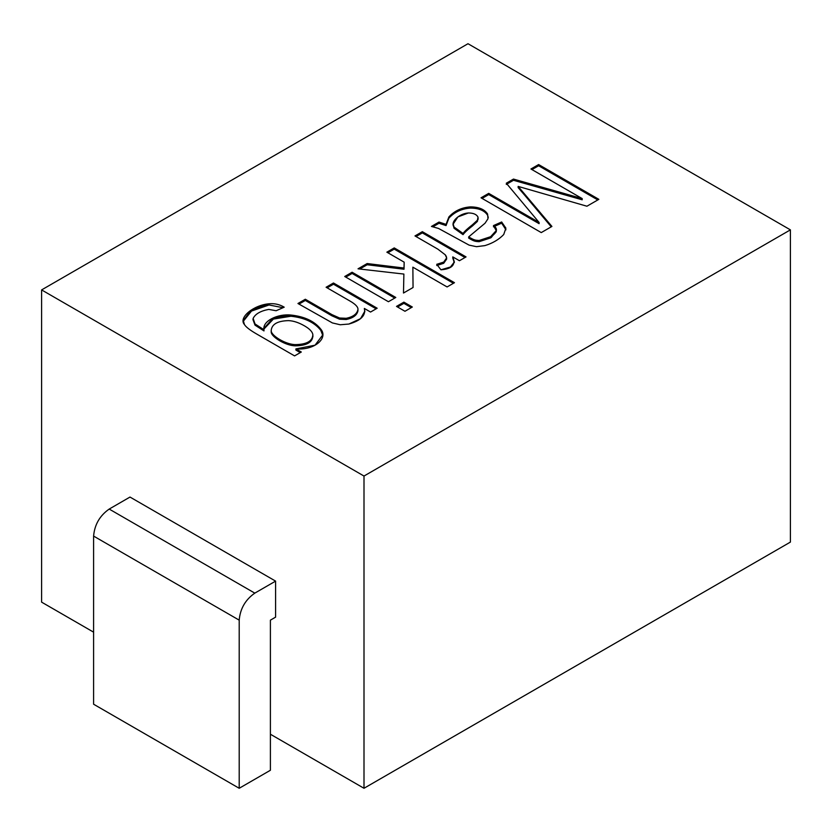 <?xml version="1.0" encoding="UTF-8"?>
<svg xmlns="http://www.w3.org/2000/svg" width="832" height="832" viewBox="0 0 832 832"><rect width="100%" height="100%" fill="white"/><g stroke="black" fill="none" stroke-linecap="round" stroke-linejoin="round"><path stroke-width="1.25" d="M275.6 617.146L275.6 581.121L275.6 617.146L270.4 620.152L270.4 770.266L239.2 788.278L239.2 620.152C240.188 608.712 245.388 599.706 254.8 593.133L275.6 581.121L130 497.058L275.6 581.121L254.8 593.133L109.2 509.07L254.8 593.133C245.388 599.706 240.188 608.712 239.2 620.152L93.6 536.089L239.2 620.152L239.2 788.278L93.6 704.215L239.2 788.278L270.4 770.266L270.4 620.152L275.6 617.146M312.853 334.724C312.53 341.089 306.79 344.386 295.63 344.614C285.875 344.708 270.878 335.556 271.19 330.606C271.731 324.241 277.493 320.913 288.496 320.622C293.426 320.819 298.75 322.566 304.481 325.863C298.75 322.566 293.426 320.819 288.496 320.622C277.493 320.913 271.731 324.241 271.19 330.606C270.878 335.556 285.875 344.708 295.63 344.614C306.79 344.386 312.53 341.089 312.853 334.724C312.499 331.854 309.712 328.9 304.481 325.863C309.712 328.9 312.499 331.854 312.853 334.724L312.894 336.742M478.015 217.121L477.422 220.189L472.41 224.796C467.771 228.342 464.641 231.234 463.039 233.438C464.641 231.234 467.771 228.342 472.41 224.796L477.422 220.189L478.015 217.121C476.559 214.354 473.346 212.971 468.364 212.982C459.545 213.429 449.831 221.957 454.033 227.032L463.039 233.438L463.039 234.645C464.641 232.43 467.771 229.549 472.41 225.992L477.422 221.395L478.015 218.317L477.422 221.395L472.41 225.992C467.771 229.549 464.641 232.43 463.039 234.645L463.039 233.438L454.033 227.032L453.201 224.058L457.87 216.934L468.364 212.982C473.346 212.971 476.559 214.354 478.015 217.121L478.161 219.242M271.19 330.606L271.19 331.812C270.878 336.762 285.875 345.914 295.63 345.821C306.79 345.592 312.53 342.295 312.853 335.92C312.53 342.295 306.79 345.592 295.63 345.821C285.875 345.914 270.878 336.762 271.19 331.812L271.18 330.502M453.201 224.058L454.033 228.238L463.039 234.645L454.033 228.238L453.232 224.65M283.026 307.705L269.027 304.98L251.503 311.064L243.339 321.225L251.503 311.064L269.027 304.98L283.026 307.705M300.269 352.622L295.911 350.095L300.269 352.622M322.795 335.494L320.778 330.325C314.496 322.4 304.543 317.71 290.94 316.243L273.374 319.082L263.921 329.077L273.374 319.082L290.94 316.243C304.543 317.71 314.496 322.4 320.778 330.325L322.795 335.494M252.97 319.654L255.018 325.146L263.983 330.928L263.983 329.732L255.018 323.95L252.97 319.654L253.136 318.417C255.32 313.945 260.53 310.939 268.746 309.4L276.12 310.742L284.211 307.185C279.635 304.418 274.57 303.285 269.027 303.784L251.035 310.17L243.308 320.632L244.442 324.553C245.877 326.986 250.006 330.179 256.818 334.1L294.58 355.898L301.309 352.019L295.911 348.899L315.026 345.207L322.816 334.89L320.778 329.129C314.496 321.204 304.543 316.514 290.94 315.047L272.99 318.063L263.9 328.474L263.983 330.928L255.018 325.146L253.136 319.623M333.476 284.201L327.142 287.851L333.476 284.201L376.126 308.828L333.476 284.201L333.476 282.994L333.476 284.201M357.947 310.814C356.99 315.214 353.059 318.115 346.174 319.509L339.56 319.207L331.916 315.806L305.323 300.456L298.99 304.106L305.323 300.456L305.323 299.25L297.95 303.503L332.394 322.93L340.205 324.761L348.889 324.043L360.516 318.677L364.822 311.21L364.354 308.454L364.79 311.802L364.354 308.454L370.562 312.042L377.166 308.225L333.476 282.994L326.102 287.248L349.97 301.028C355.597 304.273 358.249 307.133 357.947 309.608C356.99 314.007 353.059 316.909 346.174 318.302L339.56 318.001L331.916 314.6L305.323 299.25L305.323 300.456L331.916 315.806L339.56 319.207L346.174 319.509C353.059 318.115 356.99 315.214 357.947 310.814L357.947 309.608C358.249 307.133 355.597 304.273 349.97 301.028L326.102 287.248L333.476 282.994L377.166 308.225L370.562 312.042L364.354 308.454C365.986 315.442 360.838 320.642 348.889 324.043L340.205 324.761L332.394 322.93L297.95 303.503L305.323 299.25L331.916 314.6L339.56 318.001L346.174 318.302C353.059 316.909 356.99 314.007 357.947 309.608M352.102 273.447L345.769 277.098L352.102 273.447L394.753 298.074L352.102 273.447L352.102 272.241L352.102 273.447M403.884 303.347L397.55 306.998L403.884 303.347L411.299 307.622L403.884 303.347L403.884 302.141L403.884 303.347M394.233 249.122L387.899 252.772L394.233 249.122L453.43 283.296L394.233 249.122L394.233 247.915L394.233 249.122M404.165 263.359L404.009 269.235L367.162 264.753L359.757 269.017L367.162 264.753L404.009 269.235L404.165 262.163L404.009 269.235L404.009 268.039L367.162 263.546L367.162 264.753L367.162 263.546L358.03 268.819L403.884 274.071L403.489 293.03L413.057 287.508L412.859 267.176L412.859 268.382L412.859 267.176L447.096 286.946L454.47 282.693L394.233 247.915L386.859 252.169L404.165 262.163L404.165 263.359M416.021 236.538L422.344 232.887L422.344 231.681L414.981 235.934L437.85 249.142L445.255 254.81L446.638 257.91L443.695 262.09L436.727 264.316L440.929 269.797L450.466 267.01L454.355 261.986L452.785 256.89L459.441 260.728L466.045 256.911L422.344 231.681L422.344 232.887L465.005 257.514L422.344 232.887L418.517 235.102M443.695 263.297L436.727 265.512L443.695 263.297L446.638 259.116L446.638 257.91M454.314 262.558L452.785 258.086L454.314 262.558M446.056 225.576L439.005 223.267L433.004 226.741L439.005 223.267L446.056 225.576L448.906 218.109L446.056 225.576M505.96 229.809L501.654 223.174L493.438 226.803L501.654 223.174L505.96 229.809M496.194 231.15L491.213 237.546L479.097 241.696C475.53 241.384 474.469 241.654 468.686 238.087C474.469 241.654 475.53 241.384 479.097 241.696L490.651 237.89L496.246 231.764L496.246 230.568L490.651 236.683L479.097 240.49C475.53 240.188 474.469 240.448 468.686 236.891L468.686 238.087L468.686 236.891L485.025 223.246L487.989 218.754L487.594 214.042C484.546 209.31 478.795 206.929 470.33 206.898C461.646 207.532 454.501 210.87 448.906 216.913L446.056 224.38L439.005 222.061L439.005 223.267L439.005 222.061L431.444 226.439L438.526 228.446L469.092 245.118L476.455 246.688L484.91 245.606C492.596 243.277 498.867 239.585 503.734 234.51L505.898 228.166L501.654 221.978L501.654 223.174L501.654 221.978L493.438 225.607L496.246 230.568M488.28 217.474L487.594 215.238C484.546 210.506 478.795 208.125 470.33 208.094C461.646 208.728 454.501 212.066 448.906 218.109C454.501 212.066 461.646 208.728 470.33 208.094C478.795 208.125 484.546 210.506 487.594 215.238L488.28 217.474M538.616 165.755L531.97 169.593L538.616 165.755L597.813 199.94L538.616 165.755L538.616 164.559L538.616 165.755M582.192 199.794L513.469 180.284L506.293 184.423L513.469 180.284L582.192 199.794L582.192 198.598L513.469 179.078L513.469 180.284L513.469 179.078L506.293 183.217L539.094 222.456L539.094 223.662L488.717 194.574L482.061 198.411L488.717 194.574L539.094 223.662L539.094 222.456L488.717 193.367L488.717 194.574L488.717 193.367L481.021 197.808L541.258 232.586L551.918 226.439L518.149 186.41L518.149 187.606L524.555 195.052L518.149 187.606L518.149 186.41L586.924 206.222L598.853 199.337L538.616 164.559L530.93 169L582.192 198.598L582.192 199.794M551.231 226.824L524.555 195.052L551.231 226.824M295.911 348.899L295.911 350.095L295.911 348.899L301.309 352.019L294.58 355.898L256.818 334.1C250.006 330.179 245.877 326.986 244.442 324.553C238.129 317.616 253.625 305.074 269.027 303.784C274.57 303.285 279.635 304.418 284.211 307.185L276.12 310.742L268.746 309.4C260.53 310.939 255.32 313.945 253.136 318.417L255.018 323.95L263.983 329.732C262.205 320.778 278.294 313.602 290.94 315.047C304.543 316.514 314.496 321.204 320.778 329.129C328.453 338.156 314.746 350.459 295.911 348.899M388.43 301.725L395.793 297.471L352.102 272.241L344.729 276.494L388.43 301.725L344.729 276.494L352.102 272.241L395.793 297.471L388.43 301.725M404.966 311.272L412.339 307.018L403.884 302.141L396.51 306.394L404.966 311.272L396.51 306.394L403.884 302.141L412.339 307.018L404.966 311.272M452.785 256.89L452.785 258.086L452.785 256.89C456.082 264.649 452.13 268.954 440.929 269.797L436.727 264.316L443.695 262.09C446.971 260.052 447.491 257.629 445.255 254.81L437.85 249.142L414.981 235.934L422.344 231.681L466.045 256.911L459.441 260.728L452.785 256.89M41.6 602.139L41.6 289.91L468 43.722L41.6 289.91L364 476.039L790.4 229.861L468 43.722L790.4 229.861L364 476.039L364 788.278L790.4 542.09L790.4 229.861L790.4 542.09L364 788.278L364 476.039L41.6 289.91L41.6 602.139L93.6 632.164L41.6 602.139M582.192 198.598L530.93 169L538.616 164.559L598.853 199.337L586.924 206.222L518.149 186.41L551.918 226.439L541.258 232.586L481.021 197.808L488.717 193.367L539.094 222.456L506.293 183.217L513.469 179.078L582.192 198.598M431.444 226.439L439.005 222.061L446.056 224.38L448.906 216.913C454.501 210.87 461.646 207.532 470.33 206.898C478.795 206.929 484.546 209.31 487.594 214.042L487.989 218.754L485.025 223.246L468.686 236.891C474.469 240.448 475.53 240.188 479.097 240.49C490.162 239.179 502.164 231.046 493.438 225.607L501.654 221.978L505.898 228.166L503.734 234.51C498.867 239.585 492.596 243.277 484.91 245.606L476.455 246.688L469.092 245.118L438.526 228.446L431.444 226.439M404.165 262.163L386.859 252.169L394.233 247.915L454.47 282.693L447.096 286.946L412.859 267.176L413.057 287.508L403.489 293.03L403.884 274.071L358.03 268.819L367.162 263.546L404.009 268.039L404.165 262.163M270.4 734.23L364 788.278L270.4 734.23M130 497.058L109.2 509.07C99.788 515.642 94.588 524.649 93.6 536.089L93.6 704.215L93.6 536.089C94.588 524.649 99.788 515.642 109.2 509.07L130 497.058"/></g></svg>

